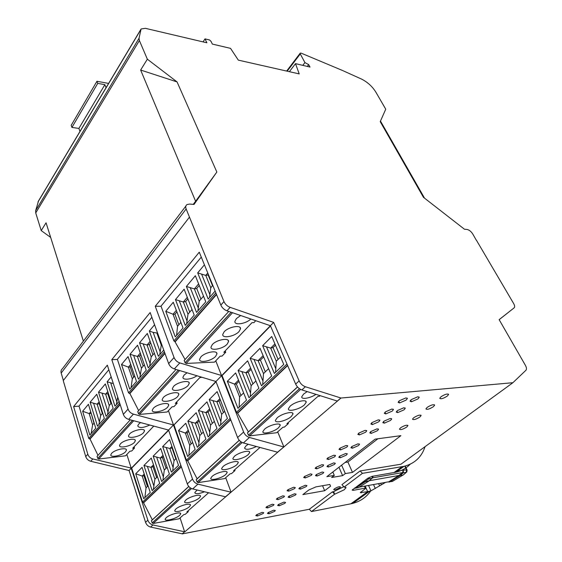 <?xml version="1.0" encoding="UTF-8"?>
<svg xmlns="http://www.w3.org/2000/svg" width="562" height="562" viewBox="0 0 562 562"><rect width="100%" height="100%" fill="white"/><g stroke="black" fill="none" stroke-linecap="round" stroke-linejoin="round"><path stroke-width="0.84" d="M476.365 240.318L472.705 233.911C471.019 231.368 469.108 229.879 466.973 229.451L464.444 229.219L423.425 197.29L380.221 121.652L385.743 109.19L375.739 91.95C372.36 86.534 367.688 82.277 361.717 79.165L342.321 70.405L301.183 53.158L300.248 53.109L300.263 53.931L304.934 62.572L308.693 64.637L309.999 67.054L295.5 63.639L289.381 71.683M424.535 198.147L380.474 121.076M83.38 341.12L46.056 222.798L41.223 230.603L35.729 212.935L35.638 210.687L38.567 200.845L140.669 29.674M50.664 237.417L41.223 230.603M476.443 240.248L513.682 303.606C514.799 305.63 514.94 307.049 514.104 307.871L499.14 319.645L525.414 365.356C526.622 367.604 526.798 369.234 525.934 370.26L512.811 382.778L400.959 464.212L360.137 470.942L341.928 484.669L344.183 487.029L362.448 473.344L360.137 470.942M117.416 359.427L111.796 359.659L150.152 312.528L168.649 363.593C169.724 366.206 171.628 367.991 174.339 368.939L215.956 381.5L273.645 322.391L230.125 307.344C227.266 306.234 225.214 304.309 223.957 301.576L186.148 208.973L61.188 373.063L63.38 380.46M216.848 172.028L195.611 201.28L140.633 70.039L177.058 81.919L216.848 172.028L194.009 204.456L189.647 204.055L187.005 204.568C185.678 205.502 185.39 206.971 186.148 208.973M185.86 206.078L62.452 368.7C61.132 369.768 60.71 371.222 61.188 373.063M195.611 201.28L193.23 204.385M177.058 81.919L147.349 59.193L139.383 40.541L139.025 38.279L141.09 28.964L145.375 28.325L206.879 42.796L205.018 38.89L203.037 41.89M147.349 59.193L140.633 70.039M295.5 63.639L299.223 73.91L238.316 60.127L230.532 48.36L212.338 44.082L211.087 41.483L209.598 39.979L205.018 38.89M308.693 64.637L307.316 66.421M304.934 62.572L302.792 65.361M106.056 87.7L104.876 84.665L78.898 128.424L79.98 131.424M108.614 83.415L96.945 81.272L71.191 125.354L71.929 127.426L78.898 128.424M104.876 84.665L97.753 83.373L96.945 81.272M97.753 83.373L71.929 127.426M173.974 424.949L215.956 381.5L237.607 437.545C238.801 440.299 240.719 442.104 243.367 442.961L277.677 452.234L283.88 446.923L277.698 431.855M277.495 452.255L283.88 446.923M131.712 468.202L92.828 458.95C90.327 458.227 88.656 456.646 87.812 454.222L73.622 406.572L107.335 365.145L123.345 414.377C124.293 416.892 126.064 418.557 128.663 419.378L168.551 430.063L187.294 483.875C188.333 486.509 190.125 488.195 192.661 488.933L225.467 496.794L231.059 492.129L225.706 477.686M225.467 496.794L231.059 492.129M230.884 492.157L197.936 484.149C195.386 483.397 193.581 481.704 192.527 479.056L168.431 410.646M161.062 306.276L155.252 306.262L199.271 252.169L220.838 305.075C222.081 307.8 224.133 309.711 226.978 310.821L270.399 325.721L295.661 384.092C297.038 386.972 299.11 388.911 301.871 389.916L337.404 401.092L340.979 398.029L305.377 386.74C302.602 385.729 300.522 383.783 299.132 380.896L273.645 322.391M337.369 401.008L340.944 397.945M222.116 375.683L179.798 362.919C177.065 361.956 175.147 360.158 174.051 357.53L155.252 306.262M237.607 437.545L243.62 432.016L215.773 360.804M189.352 217.269L63.246 380.636L85.726 456.555C86.576 458.978 88.241 460.545 90.728 461.269L129.07 470.499L145.558 522.302L147.862 520.18L131.255 468.258L173.489 424.998L133.419 414.131C130.805 413.295 129.021 411.616 128.066 409.094L111.796 359.659M145.558 522.302C146.485 524.831 148.164 526.418 150.602 527.065L182.207 533.823L184.603 531.778L152.927 524.957C150.483 524.304 148.797 522.709 147.862 520.18M182.207 533.823L184.603 531.778M184.631 531.849L180.093 517.89M129.07 470.499L131.255 468.258L126.836 454.44M334.706 494.216L333.617 491.68L332.395 491.862L334.706 494.216L344.204 489.776L345.981 487.753L344.183 487.029M333.617 491.68L343.825 486.657M340.979 398.029L512.902 382.708M337.404 401.092L184.8 531.821M182.236 533.9L309.318 509.263L332.395 491.862M351.903 446.495L350.899 447.731L352.43 448.216L358.479 445.582L359.504 444.324L357.994 443.839L351.903 446.495M378.739 421.816L379.877 420.397L378.367 419.821L371.981 422.603L370.864 424.008L372.395 424.577L378.739 421.816M304.52 476.471L303.67 477.524L305.328 477.953L311.2 475.389L312.065 474.321L310.435 473.892L304.52 476.471M383.937 421.205L382.799 422.617L384.267 423.165L390.527 420.439L391.693 419.013L390.246 418.458L383.937 421.205M358.907 433.049L357.846 434.377L359.399 434.918L365.651 432.199L366.733 430.85L365.202 430.302L358.907 433.049M268.158 512.6L267.449 513.464L269.121 513.773L274.6 511.385L275.324 510.507L273.666 510.198L268.158 512.6M411.321 399.596L410.056 401.163L411.461 401.76L417.91 398.957L419.196 397.369L417.812 396.765L411.321 399.596M339.996 448.146L339.012 449.375L340.6 449.881L346.726 447.212L347.723 445.968L346.157 445.462L339.996 448.146M263.079 513.563L263.782 512.699L262.068 512.382L256.49 514.813L255.801 515.663L257.537 515.986L263.079 513.563M404.015 409.853L405.237 408.349L403.825 407.773L397.425 410.562L396.224 412.051L397.664 412.62L404.015 409.853M334.552 456.871L335.5 455.684L333.912 455.206L327.836 457.854L326.894 459.021L328.51 459.498L334.552 456.871M287.863 489.769L287.07 490.752L288.756 491.139L294.516 488.631L295.324 487.633L293.659 487.24L287.863 489.769M277.129 498.339L276.371 499.274L278.071 499.639L283.754 497.159L284.527 496.211L282.848 495.846L277.129 498.339M284.843 503.348L285.601 502.428L283.958 502.098L278.38 504.536L277.635 505.442L279.293 505.765L284.843 503.348M447.254 396.105L448.595 394.503C447.556 393.484 445.048 394.215 441.065 396.709L439.744 398.289C440.784 399.315 443.285 398.584 447.254 396.105M433.372 406.705L434.651 405.188C433.597 404.19 431.11 404.921 427.176 407.373L425.919 408.876C426.965 409.867 429.452 409.143 433.372 406.705M399.343 400.755L398.107 402.315L399.575 402.947L406.108 400.102L407.373 398.521L405.926 397.896L399.343 400.755M315.956 486.868L308.77 490.001L302.862 494.595L324.653 490.703L330.597 486.179L329.817 484.465L315.956 486.868M299.644 487.753L298.829 488.743L300.452 489.116L306.142 486.636L306.971 485.631L305.37 485.252L299.644 487.753M322.714 466.256L323.621 465.132L322.005 464.676L316.013 467.289L315.12 468.399L316.757 468.856L322.714 466.256M346.283 455.15L347.26 453.956L345.728 453.492L339.722 456.112L338.767 457.292L340.319 457.749L346.283 455.15M375.121 439.133L326.866 476.632L334.299 475.403L331.608 477.482L342.623 475.649L345.321 473.583L352.486 472.403L400.875 435.669L375.121 439.133M406.776 427.015L407.928 425.638C406.867 424.71 404.415 425.427 400.58 427.794L399.442 429.157C400.502 430.085 402.947 429.375 406.776 427.015M385.455 411.848L384.282 413.323L385.785 413.927L392.22 411.124L393.414 409.628L391.939 409.024L385.455 411.848M273.28 505.47L274.017 504.564L272.317 504.219L266.676 506.685L265.952 507.577L267.674 507.922L273.28 505.47M322.883 473.506L323.768 472.424L322.195 472.01L316.35 474.56L315.479 475.628L317.073 476.042L322.883 473.506M295.352 495.101L296.146 494.138L294.523 493.787L288.868 496.253L288.095 497.201L289.732 497.553L295.352 495.101M419.884 417.004L421.1 415.557C420.046 414.594 417.573 415.318 413.688 417.728L412.494 419.161C413.548 420.123 416.006 419.4 419.884 417.004M334.418 464.451L335.352 463.32L333.8 462.877L327.878 465.462L326.965 466.586L328.538 467.022L334.418 464.451M370.85 431.539L369.761 432.881L371.257 433.4L377.432 430.71L378.535 429.361L377.067 428.834L370.85 431.539M334.453 488.785L333.702 489.657L334.959 489.923L339.729 487.844L340.495 486.959C339.546 486.334 337.537 486.945 334.453 488.785M324.653 490.703L322.546 485.723M377.889 438.76L347.885 462.02L352.486 472.403M345.124 462.442L347.885 462.02M345.321 473.583L341.619 465.16M342.623 475.649L338.949 467.24M334.299 475.403L332.83 471.996M334.559 494.237L311.474 511.539L309.318 509.263M311.474 511.539L350.899 503.791L367.653 491.659L370.962 490.844L368.539 485.449M410.162 464.219C406.417 468.153 401.675 470.808 395.936 472.185L372.142 476.344L367.843 478.22L352.149 490.099L353.168 490.345L365.314 488.118L365.743 488.223L365.448 488.561L360.291 492.649L367.653 491.659L365.145 486.06M425.062 446.664C421.641 457.068 414.637 463.615 404.064 466.305L362.448 473.344M151.873 317.291L117.381 359.322L128.536 392.88L129.885 393.548L138.652 410.618M216.047 381.746L173.939 424.865L186.38 460.166L187.722 460.805L197.136 478.782L239.243 440.25M188.045 510.879L188.305 511.638L185.214 514.356L183.823 514.602L179.053 518.803L153.096 523.489L152.169 522.878L190.49 487.971M188.818 486.502L151.389 520.749L152.169 522.878M151.389 520.749L152.323 519.794L143.479 502.695L181.287 466.65M168.628 430.295L131.691 468.125L142.544 502.056L143.479 502.695M79.045 406.15L73.622 406.572M130.293 419.814L97.064 456.393L97.767 458.43L98.694 459.042L125.544 455.803L129.899 451.223L131.677 451.012L134.501 448.054L134.093 446.804M134.501 448.054L132.716 448.258L153.756 426.101M108.831 369.74L79.017 406.066L88.761 438.43L90.046 439.041L120.177 404.633M97.992 455.382L90.046 439.041M119.123 401.38L114.978 406.143L107.138 381.781L113.334 383.586M111.171 376.926L107.138 381.781M98.505 392.15L105.347 383.93L113.145 408.251L106.12 416.323L98.505 392.15L105.621 394.138L107.756 393.639L110.939 403.579M90.117 402.244L96.769 394.243L104.335 418.374L97.507 426.221L90.117 402.244L97.142 404.19L99.256 403.685L102.347 413.548M89.836 435.037L95.765 428.216L88.424 404.282L82.642 411.236L89.836 435.037M117.725 397.081L116.355 404.563M116.812 401.718L110.756 383.017M107.792 391.559L105.621 394.138L109.253 405.532L111.452 402.982M109.253 405.532L107.49 414.749M107.756 393.639L108.262 393.035M107.96 411.918L102.087 393.365M99.144 401.816L97.142 404.19L100.668 415.494L102.691 413.147M100.668 415.494L98.87 424.647M99.256 403.685L99.6 403.277M99.355 421.83L93.65 403.432M93.995 423.249L91.17 413.246M94.177 423.031L92.625 424.83L89.196 413.611L90.988 413.456M82.642 411.236L89.196 413.611L90.728 411.791M92.625 424.83L91.156 433.513M125.593 451.729C122.34 455.501 110.201 458.079 110.805 454.82L111.599 453.365C114.831 449.544 127.089 446.98 126.422 450.225L125.593 451.729M120.366 443.896L119.537 445.427C118.926 448.764 131.115 446.214 134.444 442.343L135.323 440.77C135.983 437.44 123.675 439.99 120.366 443.896M140.591 422.575L138.652 424.148L137.739 425.841C139.004 428.293 143.022 428.026 149.794 425.041M143.549 432.705C140.135 436.66 127.904 439.189 128.508 435.775L129.379 434.166C132.773 430.155 145.129 427.633 144.469 431.04L143.549 432.705M162.678 446.551L169.584 439.582L178.526 465.343L171.424 472.15L162.678 446.551L169.872 448.504L172 447.928L175.794 458.866M153.173 456.14L160.711 448.539L169.401 474.089L161.659 481.515L153.173 456.14L160.282 458.051L162.39 457.475L166.071 468.322M143.935 465.462L151.262 458.072L159.692 483.404L152.169 490.619L143.935 465.462L150.96 467.331L153.047 466.762L156.615 477.51M143.717 498.719L150.258 492.452L142.067 467.345L135.702 473.773L143.717 498.719M171.958 446.425L169.872 448.504L174.044 460.566L176.159 458.515M174.044 460.566L172.646 470.984M172 447.928L172.358 447.577M173.033 467.38L166.282 447.731M163.015 455.325L160.282 458.051L164.329 470.015L167.097 467.317M164.329 470.015L162.875 480.348M162.39 457.475L163.409 456.47M163.282 476.773L156.735 457.299M153.503 464.802L150.96 467.331L154.887 479.196L157.458 476.688M154.887 479.196L153.384 489.453M153.047 466.762L153.876 465.94M153.812 485.905L147.455 466.601M147.42 486.446L143.956 475.796L144.61 475.143M148.087 485.8L146.036 487.795L142.221 476.035L143.956 475.796M135.702 473.773L142.221 476.035L144.244 474.019M146.036 487.795L144.891 497.595M181.364 466.86L143.823 502.639M152.323 519.794L188.769 486.439M188.305 511.638L186.914 511.884L208.607 492.755M179.664 515.34C176.117 518.719 164.434 521.789 165.172 519.119L166.141 517.743C169.668 514.328 181.47 511.251 180.676 513.914L179.664 515.34M175.78 509.067L174.761 510.521C174.023 513.254 185.741 510.198 189.38 506.734L190.441 505.238C191.242 502.505 179.397 505.575 175.78 509.067M197.143 490.008L194.775 492.579C195.372 494.293 198.632 494.033 204.547 491.778M199.37 497.89C195.639 501.43 183.879 504.479 184.624 501.676L185.692 500.145C189.401 496.569 201.287 493.513 200.486 496.316L199.37 497.89M297.551 387.007L247.463 432.845L248.467 435.164L249.507 435.88L276.708 432.726L282.911 427.261L284.365 427.099L288.39 423.551L286.936 423.713L317.909 396.414L319.371 396.287L320.129 395.62M288.39 423.551L288.046 422.729M239.3 440.313L196.208 479.744L197.086 481.964L198.063 482.625L224.681 478.585L230.097 473.815L231.523 473.604L235.035 470.513L234.733 469.727M243.62 432.016C244.828 434.777 246.76 436.597 249.423 437.468L283.705 446.945M247.463 432.845L248.376 431.89L237.501 413.056L287.547 365.349M270.512 325.981L222.074 375.571L236.454 412.311L237.501 413.056M278.569 427.745C274.094 431.96 262.11 434.904 262.883 431.553L264.421 429.319C268.875 425.048 281.007 422.097 280.171 425.448L278.569 427.745M277.059 417.952L275.429 420.313C274.656 423.755 286.662 420.826 291.264 416.498L292.957 414.068C293.786 410.632 281.632 413.569 277.059 417.952M307.21 391.581L303.592 394.074L301.773 396.737C301.141 399.821 310.343 398.233 316.013 394.334M304.365 404.893C299.644 409.333 287.611 412.248 288.39 408.714L290.104 406.207C294.811 401.711 306.993 398.788 306.157 402.315L304.365 404.893M287.653 365.581L237.867 413.028M248.376 431.89L297.488 386.937M228.762 311.432L184.167 360.516L185.081 362.715L186.12 363.438L214.536 362.111L220.178 356.16L222.06 356.083L225.72 352.233L223.838 352.311L251.994 322.665L253.905 322.637L255.752 320.698M225.72 352.233L225.186 350.892M262.637 345.693L271.734 336.512L283.754 364.422L274.361 373.435L262.637 345.693L270.701 348.117L273.027 347.576L278.099 359.413M250.153 358.289L260.044 348.314L271.692 375.999L261.485 385.785L250.153 358.289L258.12 360.649L260.424 360.102L265.32 371.833M238.07 370.484L247.645 360.818L258.899 388.265L249.022 397.734L238.07 370.484L245.924 372.782L248.207 372.234L252.949 383.867M237.972 408.335L246.514 400.137L235.64 372.936L227.343 381.303L237.972 408.335M274.923 343.916L270.701 348.117L276.279 361.176L280.564 357.018M276.279 361.176L275.584 372.262M273.027 347.576L275.457 345.166M275.682 368.454L266.641 347.175M263.128 355.655L258.12 360.649L263.508 373.597L268.601 368.651M263.508 373.597L262.707 384.612M260.424 360.102L263.655 356.891M262.847 380.825L254.115 359.729M250.631 368.103L245.924 372.782L251.137 385.623L255.914 380.98M251.137 385.623L250.245 396.561M248.207 372.234L251.137 369.325M250.427 392.796L241.976 371.889M240.958 395.522L236.37 383.994L239.012 381.373M243.627 392.922L239.595 396.842L234.544 384.113L236.37 383.994M227.343 381.303L234.544 384.113L238.527 380.158M239.595 396.842L239.145 407.204M196.208 479.744L197.136 478.782M230.75 419.8L187.722 460.805M235.035 470.513L233.609 470.717L259.967 447.485M225.84 474.44C221.864 478.213 210.012 481.22 210.771 478.234L211.986 476.492C215.941 472.684 227.919 469.67 227.104 472.649L225.84 474.44M222.966 466.615L221.695 468.448C220.929 471.511 232.816 468.511 236.89 464.655L238.225 462.765C239.047 459.702 227.027 462.709 222.966 466.615M248.221 444.282L245.966 445.926L244.547 447.97C245.552 450.134 249.521 449.656 256.462 446.523M248.285 454.567C244.098 458.522 232.183 461.507 232.949 458.367L234.291 456.428C238.457 452.424 250.512 449.431 249.683 452.572L248.285 454.567M209.233 399.575L217.122 391.616L227.441 418.43L219.313 426.228L209.233 399.575L216.841 401.739L219.068 401.184L223.43 412.557M198.393 410.513L206.985 401.844L217.002 428.448L208.158 436.927L198.393 410.513L205.91 412.627L208.109 412.065L212.338 423.341M187.87 421.128L196.208 412.719L205.91 439.084L197.332 447.31L187.87 421.128L195.295 423.193L197.473 422.631L201.568 433.808M187.708 456.534L195.147 449.403L185.755 423.27L178.519 430.569L187.708 456.534M219.861 398.732L216.841 401.739L221.646 414.299L224.702 411.321M221.646 414.299L220.543 425.048M219.068 401.184L220.325 399.933M220.803 421.345L213.026 400.896M209.647 408.904L205.91 412.627L210.553 425.076L214.347 421.395M210.553 425.076L209.38 435.754M208.109 412.065L210.09 410.098M209.675 432.073L202.144 411.806M198.786 419.716L195.295 423.193L199.798 435.536L203.339 432.094M199.798 435.536L198.555 446.137M197.473 422.631L199.222 420.896M198.871 442.477L191.579 422.385M191.115 443.973L187.146 432.895L188.67 431.377M192.661 442.47L189.731 445.315L185.362 433.084L187.146 432.895M178.519 430.569L185.362 433.084L188.249 430.211M189.731 445.315L188.888 455.403M176.047 369.452L137.732 411.63L138.533 413.744L139.509 414.405L167.16 411.988L172.091 406.79L173.925 406.642L177.128 403.277L175.295 403.425L199.819 377.601L201.898 377.257M177.128 403.277L176.665 401.985M164.982 353.463L129.885 393.548M167.666 407.162C164.02 411.37 151.677 413.843 152.281 410.197L153.264 408.363C156.889 404.099 169.359 401.64 168.698 405.272L167.666 407.162M163.24 397.587L162.207 399.526C161.61 403.263 173.988 400.811 177.733 396.505L178.814 394.51C179.475 390.78 166.956 393.217 163.24 397.587M187.062 372.782L184.111 375.051L182.959 377.207C182.495 380.495 191.775 379.491 196.932 375.76M188.094 385.525C184.259 389.944 171.832 392.367 172.429 388.532L173.518 386.487C177.332 382.012 189.893 379.596 189.239 383.417L188.094 385.525M163.76 350.091L158.386 356.266L149.351 331.011L153.166 332.395L157.613 333.125M154.571 324.731L149.351 331.011M139.531 342.827L147.314 333.463L156.285 358.675L148.277 367.885L139.531 342.827L147.047 345.026L149.281 344.541L152.934 354.84M129.991 354.299L137.55 345.209L146.239 370.218L138.463 379.153L129.991 354.299L137.409 356.448L139.622 355.957L143.169 366.178M129.745 389.171L136.489 381.422L128.066 356.61L121.504 364.499L129.745 389.171M157.451 332.683L156.967 333.266L161.273 345.166L161.765 344.59M161.273 345.166L159.763 354.685M160.135 351.77L153.166 332.395M150.124 341.373L147.047 345.026L151.213 356.835L154.339 353.21M151.213 356.835L149.654 366.298M149.281 344.541L150.672 342.897M150.047 363.403L143.296 344.176M140.275 353.055L137.409 356.448L141.455 368.166L144.357 364.794M141.455 368.166L139.84 377.573M139.622 355.957L140.802 354.566M140.254 374.692L133.714 355.613M133.679 377.186L130.244 367.042L131.22 365.897M134.662 376.048L132.323 378.76L128.396 367.134L130.244 367.042M121.504 364.499L128.396 367.134L130.707 364.394M132.323 378.76L131.072 387.647M370.723 490.914C366.445 497.166 360.481 501.311 352.831 503.355L350.899 503.791M385.644 482.351L370.962 490.844M499.154 319.68L514.104 307.871M185.081 359.511L174.937 341.668L216.433 294.256M201.28 257.094L161.013 306.149L173.89 340.916L174.937 341.668M215.639 356.35C211.537 361.057 199.025 363.424 199.601 359.322L200.845 356.968C204.926 352.198 217.578 349.845 216.939 353.927L215.639 356.35M212.303 344.597L210.989 347.091C210.413 351.299 222.959 348.967 227.174 344.134L228.544 341.563C229.177 337.376 216.489 339.701 212.303 344.597M240.634 315.507L236.342 318.633L234.874 321.443C234.354 325.658 245.973 323.845 250.856 319.012M239.075 331.524C234.747 336.476 222.173 338.795 222.742 334.474L224.126 331.826C228.432 326.803 241.147 324.499 240.529 328.798L239.075 331.524M216.553 294.565L175.316 341.661M215.127 291.067L208.186 299.04L197.691 272.879L205.769 275.401L208.137 274.951L212.513 285.693M204.42 264.793L197.691 272.879M186.401 286.458L195.344 275.703L205.769 301.815L196.545 312.416L186.401 286.458L194.375 288.91L196.714 288.454L200.95 299.117M175.463 299.609L184.132 289.191L194.206 315.106L185.27 325.37L175.463 299.609L183.331 302.005L185.65 301.541L189.738 312.128M175.274 336.856L183.008 327.976L173.265 302.258L165.755 311.285L175.274 336.856M207.771 273.027L205.769 275.401L210.771 287.723L212.801 285.363M210.771 287.723L209.556 297.467M209.823 294.502L201.723 274.432M198.611 283.887L194.375 288.91L199.208 301.141L203.507 296.146M199.208 301.141L197.915 310.842M196.714 288.454L199.243 285.468M198.21 307.885L190.385 287.969M187.287 297.312L183.331 302.005L188.003 314.144L192.021 309.479M188.003 314.144L186.647 323.789M185.65 301.541L187.898 298.879M186.963 320.846L179.397 301.084M178.878 324.731L174.923 314.228L176.904 311.875M180.894 322.398L177.543 326.283L173.019 314.235L174.923 314.228M165.755 311.285L173.019 314.235L176.32 310.322M177.543 326.283L176.594 335.338M403.151 475.073L406.424 472.263L403.031 475.108L398.992 475.473L388.785 481.782L392.269 481.493L403.551 474.735M372.838 477.588L372.866 476.225M369.241 480.721L398.992 475.473L402.455 472.621L403.453 470.127L397.327 471.181M359.195 487.142L388.187 481.887M363.769 481.234L365.131 481.81L369.164 480.784M354.833 488.252L355.584 488.153L354.657 487.971M402.441 472.628L403.319 472.818L403.347 470.506M139.383 40.541L35.729 212.935M139.025 38.279L35.638 210.687M140.577 30.011L37.977 201.99M287.182 71.184L300.263 53.931M192.661 488.933L197.936 484.149M187.294 483.875L192.527 479.056M301.871 389.916L305.377 386.74M295.661 384.092L299.132 380.896M150.602 527.065L152.927 524.957M352.43 448.216L351.721 446.642M372.395 424.577L371.615 422.919M305.328 477.953L304.66 476.358M384.267 423.165L383.509 421.57M359.399 434.918L358.64 433.267M269.121 513.773L268.552 512.312M411.461 401.76L410.674 400.165M340.6 449.881L339.877 448.237M257.537 515.986L256.96 514.476M397.664 412.62L396.891 411.026M328.51 459.498L327.808 457.875M288.756 491.139L288.123 489.572M278.071 499.639L277.459 498.087M279.293 505.765L278.71 504.29M399.575 402.947L398.76 401.275M300.452 489.116L299.834 487.605M316.757 468.856L316.076 467.24M340.319 457.749L339.631 456.189M385.785 413.927L384.984 412.255M267.674 507.922L267.076 506.39M317.073 476.042L316.427 474.504M289.732 497.553L289.135 496.056M328.538 467.022L327.864 465.469M371.257 433.4L370.52 431.82M393.997 472.579L402.132 466.685M174.339 368.939L179.798 362.919M87.812 454.222L85.726 456.555M128.066 409.094L123.345 414.377M174.051 357.53L168.649 363.593M223.957 301.576L220.838 305.075M128.663 419.378L133.419 414.131M90.728 461.269L92.828 458.95M88.761 438.43L119.664 403.038M89.695 439.077L120.085 404.345M97.767 458.43L132.463 420.397M133.728 420.734L98.694 459.042M142.544 502.056L180.866 465.434M191.544 488.554L153.096 523.489M243.367 442.961L249.423 437.468M300.649 389.41L249.507 435.88M248.467 435.164L299.469 388.707M236.454 412.311L286.978 364.028M187.364 460.854L230.666 419.575M197.086 481.964L241.084 441.887M242.194 442.526L198.063 482.625M186.38 460.166L230.174 418.311M129.52 393.569L164.87 353.175M138.533 413.744L178.316 370.14M179.629 370.534L139.509 414.405M128.536 392.88L164.378 351.812M363.684 482.786L363.185 481.669M361.183 492.874L360.783 491.982M365.314 488.118L364.45 486.186M353.168 490.345L352.746 489.383M381.247 484.549L380.657 483.25M379.483 485.512L378.626 483.622M375.318 488.526L373.519 484.542M232.506 312.718L186.12 363.438M185.081 362.715L231.13 312.247M173.89 340.916L215.857 292.851M226.978 310.821L230.125 307.344M406.797 471.975L407.092 470.057L406.586 469.937L404.781 466.13M403.453 470.127L406.586 469.937L406.298 472.298L403.319 472.818L399.849 475.67L388.883 482.07M402.455 472.621L372.697 477.798M367.625 478.388L368.841 478.831L355.584 488.153L358.401 487.64L368.588 481.198L372.044 478.276L368.841 478.831L369.36 477.335M372.571 477.939L372.044 478.276L372.494 476.288M286.648 71.065L300.136 53.257M345.756 487.233L345.981 487.753M359.329 443.952L359.504 444.324M379.666 419.962L379.877 420.397M391.489 418.592L391.693 419.013M366.536 430.436L366.733 430.85M418.964 396.905L419.196 397.369M347.555 445.582L347.723 445.968M405.019 407.914L405.237 408.349M335.338 455.318L335.5 455.684M448.378 394.088L448.595 394.503M434.447 404.788L434.651 405.188M407.134 398.044L407.373 398.521M323.473 464.781L323.621 465.132M347.098 453.597L347.26 453.956M407.752 425.272L407.928 425.638M393.196 409.164L393.414 409.628M420.91 415.178L421.1 415.557M378.345 428.954L378.535 429.361M404.064 466.305L395.936 472.185M369.599 491.23L352.831 503.355M362.904 481.873L363.396 482.976M364.808 486.123L365.7 488.132M407.043 469.951L405.181 466.031M388.265 481.901L389.621 481.978L399.828 475.67M354.411 488.153L355.556 488.16L365.131 481.81M372.957 477.335L368.714 481.163M168.698 405.272L168.361 404.31M249.683 452.572L249.352 451.729M216.939 353.927L216.447 352.683M126.422 450.225L126.183 449.481M237.923 461.964L238.225 462.765M292.521 413.042L292.957 414.068M200.486 496.316L200.255 495.656M306.157 402.315L305.686 401.233M227.104 472.649L226.823 471.897M190.23 504.62L190.441 505.238M180.676 513.914L180.479 513.324M178.449 393.491L178.814 394.51M228.01 340.242L228.544 341.563M240.529 328.798L239.946 327.4M280.171 425.448L279.771 424.479M135.063 439.976L135.323 440.77M189.239 383.417L188.839 382.343M144.469 431.04L144.188 430.211"/></g></svg>
